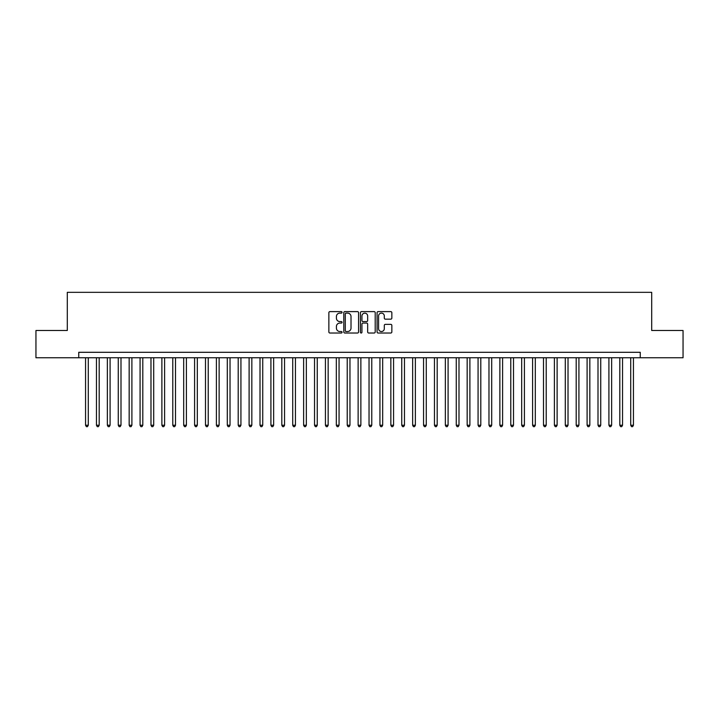 <?xml version="1.0" encoding="UTF-8"?>
<svg xmlns="http://www.w3.org/2000/svg" width="719" height="719" viewBox="0 0 719 719"><rect width="100%" height="100%" fill="white"/><g stroke="black" fill="none" stroke-linecap="round" stroke-linejoin="round"><path stroke-width="1.08" d="M342.055 312.37A0.746 0.746 0 0 0 341.309 311.615L329.931 311.615A1.07 1.07 0 0 0 328.862 312.684L328.862 331.953A1.07 1.07 0 0 0 329.931 333.023L341.309 333.023A0.746 0.746 0 0 0 342.055 332.277A0.746 0.746 0 0 0 341.309 331.522L339.835 331.522A3.424 3.424 0 0 1 336.411 328.098L336.411 326.498A3.424 3.424 0 0 1 339.835 323.074L341.309 323.074A0.746 0.746 0 0 0 342.055 322.319A0.746 0.746 0 0 0 341.309 321.573L339.835 321.573A3.424 3.424 0 0 1 336.411 318.149L336.411 316.54A3.424 3.424 0 0 1 339.835 313.116L341.309 313.116A0.746 0.746 0 0 0 342.055 312.37M390.777 319.164A1.07 1.07 0 0 0 391.846 318.095L391.846 312.684A1.07 1.07 0 0 0 390.777 311.615L378.149 311.615A1.07 1.07 0 0 0 377.08 312.684L377.08 331.953A1.07 1.07 0 0 0 378.149 333.023L390.777 333.023A1.07 1.07 0 0 0 391.846 331.953L391.846 325.428A1.07 1.07 0 0 0 390.777 324.35L385.375 324.35A1.07 1.07 0 0 0 384.306 325.428L384.306 328.664A2.867 2.867 0 0 1 381.438 331.522A2.867 2.867 0 0 1 378.58 328.664L378.58 315.983A2.867 2.867 0 0 1 381.438 313.116A2.867 2.867 0 0 1 384.306 315.983L384.306 318.095A1.07 1.07 0 0 0 385.375 319.164L390.777 319.164M78.748 357.756L35.95 357.756L35.95 330.497L67.298 330.497L67.298 292.336L651.702 292.336L651.702 330.497L683.05 330.497L683.05 357.756L640.252 357.756L640.252 352.301L78.748 352.301L78.748 357.756L640.252 357.756M358.565 312.684A1.07 1.07 0 0 0 357.496 311.615L344.868 311.615A1.07 1.07 0 0 0 343.799 312.684L343.799 331.953A1.07 1.07 0 0 0 344.868 333.023L357.496 333.023A1.07 1.07 0 0 0 358.565 331.953L358.565 312.684M361.504 311.615L374.132 311.615A1.07 1.07 0 0 1 375.201 312.684L375.201 331.953A1.07 1.07 0 0 1 374.132 333.023L368.73 333.023A1.07 1.07 0 0 1 367.661 331.953L367.661 324.143A1.07 1.07 0 0 0 366.591 323.074L363.005 323.074A1.07 1.07 0 0 0 361.936 324.143L361.936 332.277A0.746 0.746 0 0 1 361.19 333.023A0.746 0.746 0 0 1 360.435 332.277L360.435 312.684A1.07 1.07 0 0 1 361.504 311.615M346.046 313.116A0.746 0.746 0 0 0 345.291 313.861L345.291 330.776A0.746 0.746 0 0 0 346.046 331.522L347.592 331.522A3.424 3.424 0 0 0 351.016 328.098L351.016 316.54A3.424 3.424 0 0 0 347.592 313.116L346.046 313.116M367.661 316.036A2.867 2.867 0 0 0 364.794 313.169A2.867 2.867 0 0 0 361.936 316.036L361.936 320.503A1.07 1.07 0 0 0 363.005 321.573L366.591 321.573A1.07 1.07 0 0 0 367.661 320.503L367.661 316.036M85.561 357.756L85.561 425.244L88.284 425.244L88.284 357.756M88.284 425.244L87.466 426.664L86.379 426.664L85.561 425.244M96.463 357.756L96.463 425.244L99.186 425.244L99.186 357.756M99.186 425.244L98.368 426.664L97.281 426.664L96.463 425.244M107.365 357.756L107.365 425.244L110.088 425.244L110.088 357.756M110.088 425.244L109.27 426.664L108.183 426.664L107.365 425.244M118.267 357.756L118.267 425.244L120.999 425.244L120.999 357.756M120.999 425.244L120.181 426.664L119.084 426.664L118.267 425.244M129.168 357.756L129.168 425.244L131.901 425.244L131.901 357.756M131.901 425.244L131.083 426.664L129.986 426.664L129.168 425.244M140.079 357.756L140.079 425.244L142.802 425.244L142.802 357.756M142.802 425.244L141.985 426.664L140.888 426.664L140.079 425.244M150.981 357.756L150.981 425.244L153.704 425.244L153.704 357.756M153.704 425.244L152.886 426.664L151.799 426.664L150.981 425.244M161.883 357.756L161.883 425.244L164.606 425.244L164.606 357.756M164.606 425.244L163.788 426.664L162.701 426.664L161.883 425.244M172.785 357.756L172.785 425.244L175.508 425.244L175.508 357.756M175.508 425.244L174.69 426.664L173.603 426.664L172.785 425.244M183.687 357.756L183.687 425.244L186.41 425.244L186.41 357.756M186.41 425.244L185.592 426.664L184.504 426.664L183.687 425.244M194.588 357.756L194.588 425.244L197.321 425.244L197.321 357.756M197.321 425.244L196.503 426.664L195.406 426.664L194.588 425.244M205.49 357.756L205.49 425.244L208.222 425.244L208.222 357.756M208.222 425.244L207.405 426.664L206.308 426.664L205.49 425.244M216.401 357.756L216.401 425.244L219.124 425.244L219.124 357.756M219.124 425.244L218.306 426.664L217.21 426.664L216.401 425.244M227.303 357.756L227.303 425.244L230.026 425.244L230.026 357.756M230.026 425.244L229.208 426.664L228.121 426.664L227.303 425.244M238.205 357.756L238.205 425.244L240.928 425.244L240.928 357.756M240.928 425.244L240.11 426.664L239.023 426.664L238.205 425.244M249.107 357.756L249.107 425.244L251.83 425.244L251.83 357.756M251.83 425.244L251.012 426.664L249.924 426.664L249.107 425.244M260.008 357.756L260.008 425.244L262.732 425.244L262.732 357.756M262.732 425.244L261.914 426.664L260.826 426.664L260.008 425.244M270.91 357.756L270.91 425.244L273.642 425.244L273.642 357.756M273.642 425.244L272.825 426.664L271.728 426.664L270.91 425.244M281.812 357.756L281.812 425.244L284.544 425.244L284.544 357.756M284.544 425.244L283.726 426.664L282.63 426.664L281.812 425.244M292.723 357.756L292.723 425.244L295.446 425.244L295.446 357.756M295.446 425.244L294.628 426.664L293.532 426.664L292.723 425.244M303.625 357.756L303.625 425.244L306.348 425.244L306.348 357.756M306.348 425.244L305.53 426.664L304.443 426.664L303.625 425.244M314.527 357.756L314.527 425.244L317.25 425.244L317.25 357.756M317.25 425.244L316.432 426.664L315.344 426.664L314.527 425.244M325.428 357.756L325.428 425.244L328.152 425.244L328.152 357.756M328.152 425.244L327.334 426.664L326.246 426.664L325.428 425.244M336.33 357.756L336.33 425.244L339.053 425.244L339.053 357.756M339.053 425.244L338.236 426.664L337.148 426.664L336.33 425.244M347.232 357.756L347.232 425.244L349.964 425.244L349.964 357.756M349.964 425.244L349.146 426.664L348.05 426.664L347.232 425.244M358.134 357.756L358.134 425.244L360.866 425.244L360.866 357.756M360.866 425.244L360.048 426.664L358.952 426.664L358.134 425.244M369.036 357.756L369.036 425.244L371.768 425.244L371.768 357.756M371.768 425.244L370.95 426.664L369.854 426.664L369.036 425.244M379.947 357.756L379.947 425.244L382.67 425.244L382.67 357.756M382.67 425.244L381.852 426.664L380.764 426.664L379.947 425.244M390.848 357.756L390.848 425.244L393.572 425.244L393.572 357.756M393.572 425.244L392.754 426.664L391.666 426.664L390.848 425.244M401.75 357.756L401.75 425.244L404.473 425.244L404.473 357.756M404.473 425.244L403.656 426.664L402.568 426.664L401.75 425.244M412.652 357.756L412.652 425.244L415.375 425.244L415.375 357.756M415.375 425.244L414.557 426.664L413.47 426.664L412.652 425.244M423.554 357.756L423.554 425.244L426.277 425.244L426.277 357.756M426.277 425.244L425.468 426.664L424.372 426.664L423.554 425.244M434.456 357.756L434.456 425.244L437.188 425.244L437.188 357.756M437.188 425.244L436.37 426.664L435.274 426.664L434.456 425.244M445.358 357.756L445.358 425.244L448.09 425.244L448.09 357.756M448.09 425.244L447.272 426.664L446.175 426.664L445.358 425.244M456.268 357.756L456.268 425.244L458.992 425.244L458.992 357.756M458.992 425.244L458.174 426.664L457.086 426.664L456.268 425.244M467.17 357.756L467.17 425.244L469.893 425.244L469.893 357.756M469.893 425.244L469.076 426.664L467.988 426.664L467.17 425.244M478.072 357.756L478.072 425.244L480.795 425.244L480.795 357.756M480.795 425.244L479.977 426.664L478.89 426.664L478.072 425.244M488.974 357.756L488.974 425.244L491.697 425.244L491.697 357.756M491.697 425.244L490.879 426.664L489.792 426.664L488.974 425.244M499.876 357.756L499.876 425.244L502.599 425.244L502.599 357.756M502.599 425.244L501.79 426.664L500.694 426.664L499.876 425.244M510.778 357.756L510.778 425.244L513.51 425.244L513.51 357.756M513.51 425.244L512.692 426.664L511.595 426.664L510.778 425.244M521.679 357.756L521.679 425.244L524.412 425.244L524.412 357.756M524.412 425.244L523.594 426.664L522.497 426.664L521.679 425.244M532.59 357.756L532.59 425.244L535.313 425.244L535.313 357.756M535.313 425.244L534.496 426.664L533.408 426.664L532.59 425.244M543.492 357.756L543.492 425.244L546.215 425.244L546.215 357.756M546.215 425.244L545.397 426.664L544.31 426.664L543.492 425.244M554.394 357.756L554.394 425.244L557.117 425.244L557.117 357.756M557.117 425.244L556.299 426.664L555.212 426.664L554.394 425.244M565.296 357.756L565.296 425.244L568.019 425.244L568.019 357.756M568.019 425.244L567.201 426.664L566.114 426.664L565.296 425.244M576.198 357.756L576.198 425.244L578.921 425.244L578.921 357.756M578.921 425.244L578.112 426.664L577.015 426.664L576.198 425.244M587.099 357.756L587.099 425.244L589.832 425.244L589.832 357.756M589.832 425.244L589.014 426.664L587.917 426.664L587.099 425.244M598.001 357.756L598.001 425.244L600.733 425.244L600.733 357.756M600.733 425.244L599.916 426.664L598.819 426.664L598.001 425.244M608.912 357.756L608.912 425.244L611.635 425.244L611.635 357.756M611.635 425.244L610.817 426.664L609.73 426.664L608.912 425.244M619.814 357.756L619.814 425.244L622.537 425.244L622.537 357.756M622.537 425.244L621.719 426.664L620.632 426.664L619.814 425.244M630.716 357.756L630.716 425.244L633.439 425.244L633.439 357.756M633.439 425.244L632.621 426.664L631.534 426.664L630.716 425.244"/></g></svg>
